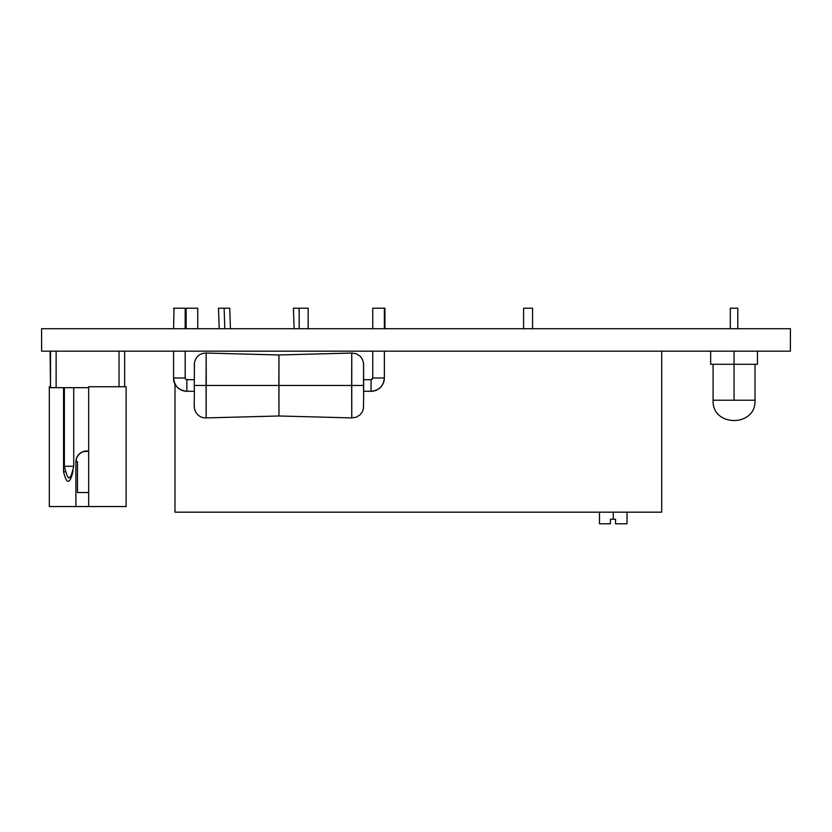 <?xml version="1.0" encoding="UTF-8"?>
<svg xmlns="http://www.w3.org/2000/svg" width="832" height="832" viewBox="0 0 832 832"><rect width="100%" height="100%" fill="white"/><g stroke="black" fill="none" stroke-linecap="round" stroke-linejoin="round"><path stroke-width="1.25" d="M41.6 351.177L41.6 328.713L41.6 351.177L790.4 351.177L790.4 328.713L41.6 328.713L790.4 328.713L790.4 351.177L41.6 351.177M174.98 384.353A13.291 13.291 -90 0 1 173.576 378.404L173.576 351.177L173.576 378.404A13.291 13.291 90 0 0 174.98 384.353L173.576 378.404L173.576 351.177L173.576 377.988L185.182 377.988A1.685 1.685 -90 0 0 186.867 379.673L186.867 391.279A13.291 13.291 90 0 1 173.576 377.988A13.291 13.291 -90 0 0 186.867 391.279L194.282 391.279L186.867 391.279L186.867 379.673L186.867 391.279L186.867 379.673L194.282 379.673L186.867 379.673A1.685 1.685 90 0 1 185.182 377.988L185.182 351.177L185.182 377.988L173.576 377.988L173.576 351.177M174.023 308.225L173.576 328.713M371.072 379.673L371.072 391.279L363.584 391.279L363.584 379.673L371.072 379.673L372.757 377.988L372.757 351.177L372.757 377.988L384.363 377.988A13.291 13.291 90 0 1 371.072 391.279L371.072 379.673L371.072 391.279A13.291 13.291 -90 0 0 384.363 377.988L372.757 377.988A1.685 1.685 90 0 1 371.072 379.673L363.584 379.673L363.584 391.279L371.072 391.279L371.072 379.673A1.685 1.685 -90 0 0 372.434 378.976M351.759 417.903L356.231 417.227L360.152 414.773L362.398 411.705L363.459 408.356L363.646 394.368L363.522 385.476L351.666 385.476L351.759 417.903L351.759 353.049L351.666 385.476L278.866 385.476L351.666 385.476L351.759 417.903L278.959 415.99L278.959 354.962L278.866 385.476L194.282 385.476L206.066 385.476L206.17 353.049L206.263 385.476L363.605 385.476L363.574 390.842M174.013 308.225L185.182 308.225L185.182 328.713L185.182 308.225L173.576 308.225M372.757 308.225L384.946 308.225L384.946 328.713L384.946 308.225L384.363 308.225L384.363 328.713L384.363 308.225L372.757 308.225L372.757 328.713M371.072 391.279C379.122 390.468 383.552 386.038 384.363 377.988L384.363 351.177M206.263 385.476L194.282 385.476C194.771 401.18 193.19 406.796 195.52 411.705C197.933 415.927 201.479 417.986 206.17 417.903L206.066 385.476L278.866 385.476L278.959 415.99L206.17 417.903L206.17 353.049L278.959 354.962L351.759 353.049L351.666 385.476L363.522 385.476L363.584 364.26L363.646 379.673L363.511 362.95L362.409 359.268L360.162 356.19L356.242 353.725L351.759 353.049M194.366 365.882L194.334 364.676M194.314 405.07L194.355 406.276M363.646 391.279L363.646 379.673M363.574 380.11L363.563 385.476M186.139 308.225L186.139 328.713L186.139 308.225L197.746 308.225L197.746 328.713L197.746 308.225L186.139 308.225M230.422 328.713L229.746 308.225L224.12 308.225L224.806 328.713L224.12 308.225L218.93 308.225M299.177 312.468L299.031 308.225L299.177 312.468M301.194 308.225L304.658 308.225M293.426 308.225L299.031 308.225L293.426 308.225L294.122 328.713M221.978 308.225L220.147 308.225M229.746 308.225L224.12 308.225M50.513 386.745L50.076 351.177L50.513 386.745M63.554 471.734L65.676 471.734L63.554 471.734L63.554 387.681L63.554 471.734C66.643 484.567 69.763 484.567 72.914 471.734L72.914 469.851L72.914 471.734M88.67 387.681L50.513 387.681L50.513 351.177L50.513 387.681L56.129 387.681L56.129 351.177L56.129 387.681L88.67 387.681M124.644 351.177L124.644 386.745L124.644 351.177M119.028 351.177L119.028 386.745L119.028 351.177M73.726 387.681L73.726 466.305L73.726 387.681M64.366 466.305L64.366 387.681L64.366 466.305L73.726 466.305L64.366 466.305C66.664 475.842 68.411 479.534 69.586 477.381C70.418 476.122 70.606 478.951 73.726 466.305M713.086 364.281L713.086 400.223L734.053 400.223L734.053 351.177L734.053 364.281L710.653 364.281L757.453 364.281L734.053 364.281L734.053 400.223L755.019 400.223L755.019 364.281M734.053 400.223C707.002 400.223 707.002 400.223 734.053 400.223C761.093 400.223 761.093 400.223 734.053 400.223M737.797 328.713L737.797 308.225L737.797 328.713M730.309 308.225L730.309 328.713L730.309 308.225L737.797 308.225L730.309 308.225M174.98 512.169L174.98 383.926L174.98 512.169L661.7 512.169L661.7 351.177L661.7 512.169L174.98 512.169M610.428 523.775L610.428 519.23L613.257 519.23L613.257 512.169L613.257 519.23L615.545 519.23L615.545 523.775L627.016 523.775L615.545 523.775L615.545 519.23L610.428 519.23L610.428 523.775L599.498 523.775L610.428 523.775M308.162 328.713L308.162 308.225L308.162 328.713M299.177 328.713L299.177 308.225L308.162 308.225L299.177 308.225L299.177 328.713M532.584 328.713L532.584 308.225L532.584 328.713M523.598 328.713L523.598 308.225L532.584 308.225L523.598 308.225L523.598 328.713M126.11 506.553L126.11 386.745L126.11 506.553L88.67 506.553L88.67 386.745L126.11 386.745L88.67 386.745L88.67 506.553L126.11 506.553M77.47 461.625L75.899 461.625A10.858 10.858 0 0 0 75.899 461.843A10.858 10.858 0 0 1 88.67 451.162A10.858 10.858 0 0 0 75.899 461.625L77.47 461.625L77.47 492.534L88.67 492.534L77.47 492.534L77.47 461.625L77.47 492.534L88.67 492.534M49.317 506.553L75.899 506.553L49.317 506.553L49.317 386.745L49.317 506.553M76.721 457.694L75.899 461.854L76.721 457.694L79.082 454.178L76.721 457.694L75.899 461.854L75.899 506.553L75.899 461.854L76.721 457.694A10.858 10.858 0 0 0 75.899 461.625A10.858 10.858 0 0 1 88.67 451.162L82.597 451.818L79.082 454.178L76.721 457.694L79.082 454.178M49.317 386.745L50.076 386.745L49.317 386.745M88.67 506.553L75.899 506.553L88.67 506.553M88.67 451.162A10.858 10.858 0 0 0 82.597 451.818M186.867 379.673L185.671 379.174M185.214 378.31L185.182 351.177M194.282 385.476L194.418 362.96C195.853 356.502 199.763 353.194 206.17 353.049M384.363 308.225L384.363 328.713M185.182 308.225L185.182 328.713M186.867 391.279C178.818 390.468 174.387 386.038 173.576 377.988M219.19 328.713L218.504 308.225M710.653 351.177L710.653 364.281M757.453 351.177L757.453 364.281M713.086 400.223C711.786 427.263 756.309 427.274 755.019 400.223M599.498 523.775L599.498 512.169M627.016 512.169L627.016 523.775"/></g></svg>
